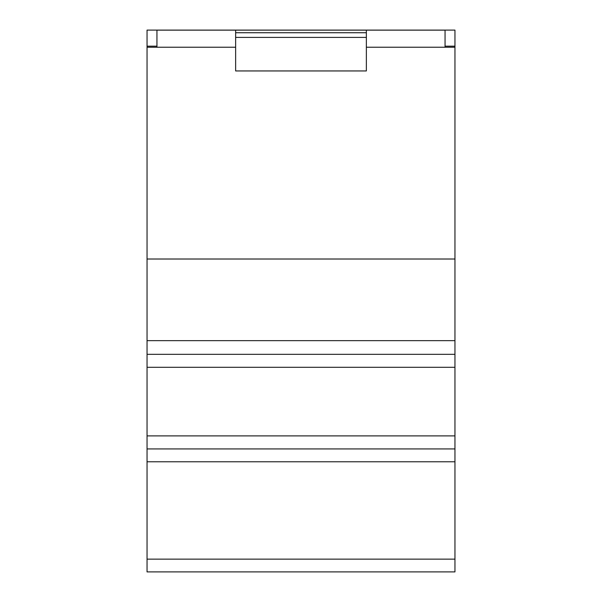 <?xml version="1.0" encoding="UTF-8"?>
<svg xmlns="http://www.w3.org/2000/svg" width="602" height="602" viewBox="0 0 602 602"><rect width="100%" height="100%" fill="white"/><g stroke="black" fill="none" stroke-linecap="round" stroke-linejoin="round"><path stroke-width="0.9" d="M454.954 46.173L454.954 30.1L147.046 30.1L147.046 571.9L454.954 571.9L454.954 46.173L445.059 46.173M366.362 47.234L445.059 47.234L445.059 30.145L156.941 30.145L156.941 47.234L235.638 47.234M446.165 571.9L154.436 571.9M156.941 46.173L147.046 46.173M156.941 47.234L147.046 47.234M454.954 47.234L445.059 47.234M454.954 259.01L147.046 259.01M235.638 32.741L235.638 70.946L366.362 70.946L366.362 32.741L235.638 32.741L235.638 30.145L156.941 30.145M445.059 30.145L366.362 30.145L366.362 32.741M454.954 340.657L147.046 340.657M454.954 354.33L147.046 354.33L454.954 354.33M454.954 448.926L147.046 448.926L454.954 448.926M366.362 37.407L235.638 37.407M454.954 367.295L147.046 367.295M454.954 435.893L147.046 435.893M454.954 461.772L147.046 461.772M454.954 559.138L147.046 559.138M454.954 571.9L147.046 571.9L454.954 571.9"/></g></svg>
